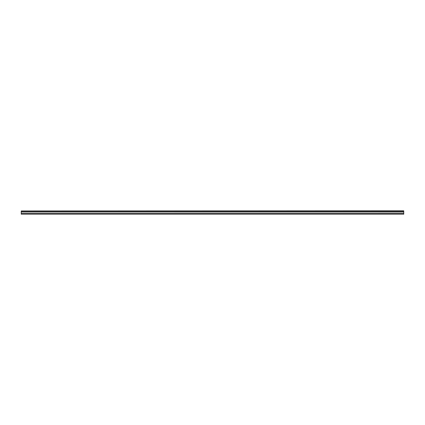 <?xml version="1.0" encoding="UTF-8"?>
<svg xmlns="http://www.w3.org/2000/svg" width="425" height="425" viewBox="0 0 425 425"><rect width="100%" height="100%" fill="white"/><g stroke="black" fill="none" stroke-linecap="round" stroke-linejoin="round"><path stroke-width="0.64" d="M21.25 213.116L403.75 213.095L403.75 214.195L21.25 214.195L21.25 213.238L403.75 213.238L21.25 213.116M403.75 210.959L21.25 210.959L403.75 210.805L403.75 213.095M403.75 211.698L21.25 211.698L21.25 213.095M21.25 210.959L21.25 211.607L403.75 211.607L21.25 211.698"/></g></svg>
